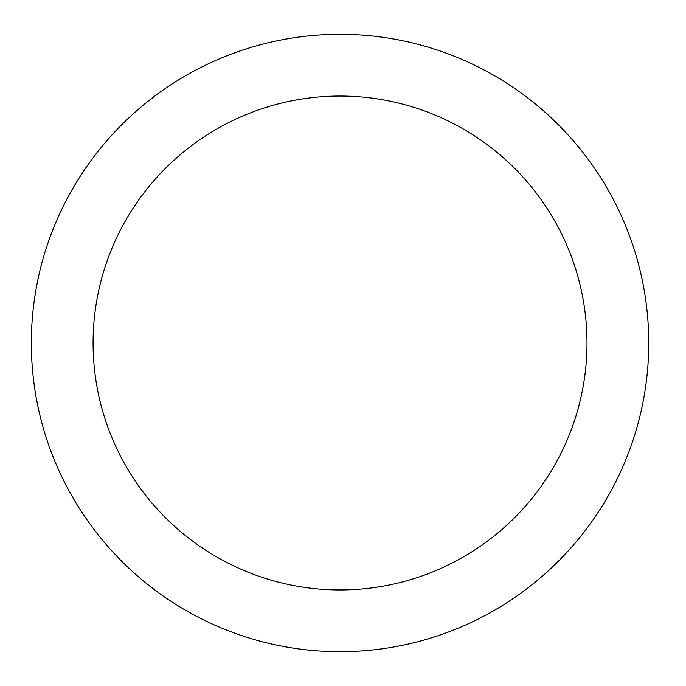 <?xml version="1.0" encoding="UTF-8"?>
<svg xmlns="http://www.w3.org/2000/svg" width="686" height="686" viewBox="0 0 686 686"><rect width="100%" height="100%" fill="white"/><g stroke="black" fill="none" stroke-linecap="round" stroke-linejoin="round"><path stroke-width="1.03" d="M340.033 34.3A308.7 308.7 0 0 1 607.376 497.35A308.7 308.7 0 0 1 72.69 497.35A308.7 308.7 0 0 1 340.033 34.3M340.033 96.04A246.96 246.96 0 0 1 553.911 466.48A246.96 246.96 0 0 1 126.164 466.48A246.96 246.96 0 0 1 340.033 96.04"/></g></svg>
